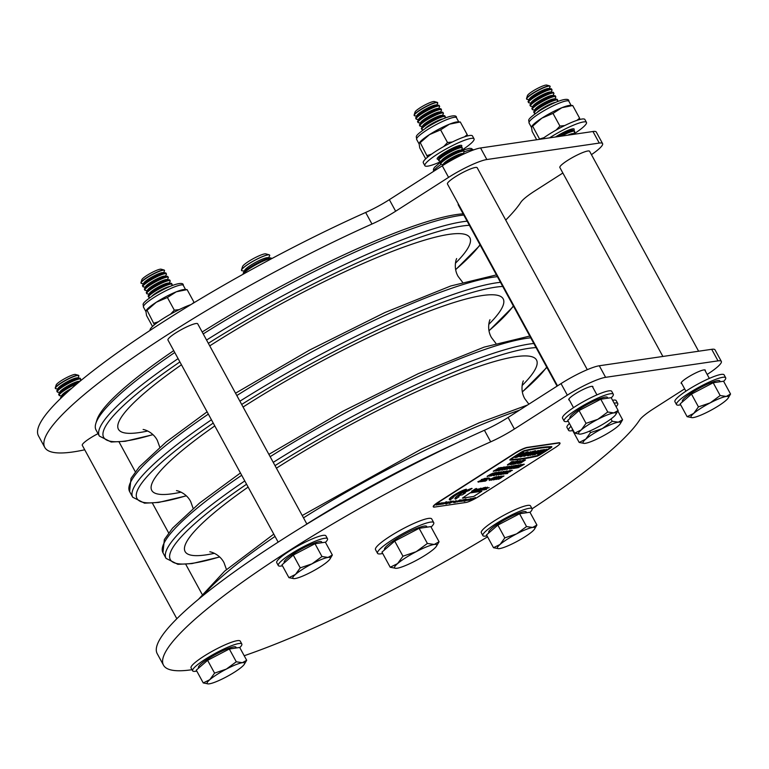 <?xml version="1.0" encoding="UTF-8"?>
<svg xmlns="http://www.w3.org/2000/svg" width="769" height="769" viewBox="0 0 769 769"><rect width="100%" height="100%" fill="white"/><g stroke="black" fill="none" stroke-linecap="round" stroke-linejoin="round"><path stroke-width="1.15" d="M202.18 332.016A217.454 34.98 -28.6 0 1 463.13 213.84M463.794 215.041A220.117 35.412 151.4 0 0 203.218 333.919M306.841 523.977A220.117 35.412 -28.6 0 1 455.729 443.502M174.755 352.5A220.117 35.412 151.4 0 0 95.837 423.469L96.923 419.951A217.454 34.98 -28.6 0 1 173.736 350.635M95.837 423.469A220.117 35.412 151.4 0 0 96.019 429.948L99.355 436.071A220.117 35.412 -28.6 0 1 178.091 358.633M505.723 220.069A273.485 43.996 151.4 0 0 520.892 202.218A32.019 5.152 -28.6 0 1 535.032 190.818L562.86 173.015M591.438 154.656A32.019 5.152 151.4 0 0 602.588 143.601A32.019 5.152 151.4 0 0 599.262 143.072L486.854 159.529A32.019 5.152 151.4 0 0 448.577 177.37L395.651 211.225A32.019 5.152 -28.6 0 1 371.965 224.029A273.485 43.996 151.4 0 0 169.651 333.362A273.485 43.996 151.4 0 0 44.756 447.395A273.485 43.996 151.4 0 0 84.725 449.788M602.588 143.601L596.283 132.037A32.019 5.152 151.4 0 0 592.957 131.509L480.558 147.975A32.019 5.152 151.4 0 0 442.281 165.806L389.345 199.671A32.019 5.152 -28.6 0 1 365.659 212.465A273.485 43.996 151.4 0 0 163.345 321.798A273.485 43.996 151.4 0 0 38.45 435.831L44.756 447.395M458.247 175.024A13.736 2.211 -28.6 0 1 463.832 171.977M570.656 158.558A13.736 2.211 -28.6 0 1 576.241 155.511M178.754 331.103A13.736 2.211 -28.6 0 1 184.349 328.055M93.078 436.369A13.736 2.211 -28.6 0 1 98.028 433.639M569.358 400.034A13.736 2.211 -28.6 0 1 568.752 399.765A13.736 2.211 -28.6 0 1 575.029 394.036A13.736 2.211 -28.6 0 1 592.88 386.605A13.736 2.211 -28.6 0 1 592.784 387.268M681.767 383.577A13.736 2.211 -28.6 0 1 681.161 383.298A13.736 2.211 -28.6 0 1 687.428 377.569A13.736 2.211 -28.6 0 1 705.288 370.149A13.736 2.211 -28.6 0 1 705.192 370.802M532.09 508.799A273.485 43.996 151.4 0 0 639.635 420.009A32.019 5.152 -28.6 0 1 653.775 408.608L684.641 388.864M707.172 374.445A32.019 5.152 151.4 0 0 721.332 361.392A32.019 5.152 151.4 0 0 718.006 360.863L605.607 377.329A32.019 5.152 151.4 0 0 567.33 395.16L514.394 429.025A32.019 5.152 -28.6 0 1 490.709 441.829A273.485 43.996 151.4 0 0 288.404 551.152A273.485 43.996 151.4 0 0 163.499 665.195A273.485 43.996 151.4 0 0 192.019 669.703M244.206 655.736A273.485 43.996 151.4 0 0 487.565 536.829M721.332 361.392L715.026 349.837A32.019 5.152 151.4 0 0 711.7 349.309L599.301 365.765A32.019 5.152 151.4 0 0 561.024 383.606L508.098 417.461A32.019 5.152 -28.6 0 1 484.412 430.265A273.485 43.996 151.4 0 0 282.098 539.598A273.485 43.996 151.4 0 0 157.193 653.631L163.499 665.195M557.073 386.134L458.209 204.804A16.947 2.73 -28.6 0 1 458.343 203.958M278.147 542.135L167.959 340.033A16.947 2.73 -28.6 0 1 175.697 332.967A16.947 2.73 -28.6 0 1 197.71 323.816L306.898 524.093M176.841 618.737L82.283 445.309A16.947 2.73 -28.6 0 1 90.021 438.243A16.947 2.73 -28.6 0 1 98.038 433.649M662.878 356.46L559.851 167.498A16.947 2.73 -28.6 0 1 567.589 160.433A16.947 2.73 -28.6 0 1 589.602 151.282L698.617 351.222M557.515 385.846L447.443 183.964A16.947 2.73 -28.6 0 1 455.181 176.899A16.947 2.73 -28.6 0 1 477.193 167.738L587.295 369.678M611.249 397.833A28.011 4.508 151.4 0 0 613.297 394.228L611.72 391.334A28.011 4.508 151.4 0 0 608.808 390.873A28.011 4.508 151.4 0 0 579.989 403.61A28.011 4.508 151.4 0 0 562.524 418.153L564.1 421.047A28.011 4.508 151.4 0 0 567.003 421.508A28.011 4.508 151.4 0 0 568.243 421.287M613.297 394.228A28.011 4.508 151.4 0 0 610.384 393.766A28.011 4.508 151.4 0 0 581.566 406.503A28.011 4.508 151.4 0 0 564.1 421.047M723.648 381.366A28.011 4.508 151.4 0 0 725.696 377.762L724.119 374.868A28.011 4.508 151.4 0 0 721.216 374.407A28.011 4.508 151.4 0 0 692.398 387.143A28.011 4.508 151.4 0 0 674.922 401.697L676.499 404.581A28.011 4.508 151.4 0 0 679.412 405.052A28.011 4.508 151.4 0 0 680.642 404.821M725.696 377.762A28.011 4.508 151.4 0 0 722.783 377.3A28.011 4.508 151.4 0 0 693.974 390.037A28.011 4.508 151.4 0 0 676.499 404.581M616.094 406.724A28.011 4.508 151.4 0 0 617.747 403.504L616.171 400.62A28.011 4.508 151.4 0 0 613.268 400.149A28.011 4.508 151.4 0 0 612.576 400.274M569.425 423.45A28.011 4.508 151.4 0 0 566.984 427.439L568.56 430.323A28.011 4.508 151.4 0 0 571.463 430.794A28.011 4.508 151.4 0 0 572.694 430.563M617.747 403.504A28.011 4.508 151.4 0 0 614.844 403.043A28.011 4.508 151.4 0 0 614.152 403.158M570.992 426.334A28.011 4.508 151.4 0 0 568.56 430.323M530.024 512.385A28.011 4.508 151.4 0 0 532.071 508.77L530.495 505.887A28.011 4.508 151.4 0 0 527.592 505.416A28.011 4.508 151.4 0 0 498.773 518.152A28.011 4.508 151.4 0 0 481.307 532.706L482.884 535.599A28.011 4.508 151.4 0 0 485.787 536.06A28.011 4.508 151.4 0 0 487.027 535.83M532.071 508.77A28.011 4.508 151.4 0 0 529.168 508.309A28.011 4.508 151.4 0 0 500.35 521.046A28.011 4.508 151.4 0 0 482.884 535.599M239.774 647.613A28.011 4.508 151.4 0 0 241.822 644.009L240.245 641.115A28.011 4.508 151.4 0 0 237.342 640.654A28.011 4.508 151.4 0 0 208.524 653.39A28.011 4.508 151.4 0 0 191.058 667.944L192.625 670.828A28.011 4.508 151.4 0 0 195.537 671.289A28.011 4.508 151.4 0 0 196.768 671.068M241.822 644.009A28.011 4.508 151.4 0 0 238.919 643.547A28.011 4.508 151.4 0 0 210.1 656.284A28.011 4.508 151.4 0 0 192.625 670.828M325.45 542.347A28.011 4.508 151.4 0 0 327.498 538.742L325.921 535.849A28.011 4.508 151.4 0 0 323.018 535.387A28.011 4.508 151.4 0 0 294.2 548.124A28.011 4.508 151.4 0 0 276.725 562.668L278.301 565.561A28.011 4.508 151.4 0 0 281.214 566.022A28.011 4.508 151.4 0 0 282.444 565.792M327.498 538.742A28.011 4.508 151.4 0 0 324.585 538.271A28.011 4.508 151.4 0 0 295.767 551.008A28.011 4.508 151.4 0 0 278.301 565.561M549.547 137.862A28.011 4.508 -28.6 0 1 583.556 121.935A28.011 4.508 -28.6 0 1 586.468 122.396A28.011 4.508 -28.6 0 1 574.222 133.719M542.251 138.939A28.011 4.508 -28.6 0 1 581.979 119.041A28.011 4.508 -28.6 0 1 584.892 119.503L586.468 122.396M555.458 136.997A14.005 2.249 -28.6 0 1 572.713 128.865A14.005 2.249 -28.6 0 1 574.164 129.096A14.005 2.249 -28.6 0 1 573.636 130.374M441.022 161.528A28.011 4.508 -28.6 0 1 427.775 166.142A28.011 4.508 -28.6 0 1 424.863 165.681A28.011 4.508 -28.6 0 1 442.338 151.128A28.011 4.508 -28.6 0 1 471.157 138.391A28.011 4.508 -28.6 0 1 474.06 138.862A28.011 4.508 -28.6 0 1 461.813 150.186M424.863 165.681L423.296 162.788A28.011 4.508 -28.6 0 1 440.762 148.244A28.011 4.508 -28.6 0 1 469.58 135.507A28.011 4.508 -28.6 0 1 472.483 135.969L474.06 138.862M438.522 159.221A14.005 2.249 -28.6 0 1 437.167 158.972A14.005 2.249 -28.6 0 1 445.895 151.704A14.005 2.249 -28.6 0 1 460.304 145.331A14.005 2.249 -28.6 0 1 461.765 145.562A14.005 2.249 -28.6 0 1 461.237 146.841M150.09 330.391A28.011 4.508 -28.6 0 1 163.586 318.308A28.011 4.508 -28.6 0 1 190.923 304.611M425.699 158.837L419.749 147.917L419.086 143.62L429.506 134.594A22.676 3.653 -28.6 0 1 449.49 124.165A22.676 3.653 -28.6 0 1 457.67 121.877L460.295 121.983L467.206 134.652L464.563 136.824M419.086 143.62L419.47 142.707A22.676 3.653 -28.6 0 1 429.506 134.594L440.608 129.865L449.49 124.165L460.295 121.983M440.608 129.865L447.51 142.534L443.742 146.523M452.326 142.005L447.51 142.534M467.514 135.93L467.206 134.652M420.335 142.832L427.622 157.136M431.611 154.117L427.237 155.511M152.512 326.469L146.562 315.55L145.899 311.253L156.318 302.227A22.676 3.653 -28.6 0 1 176.303 291.797A22.676 3.653 -28.6 0 1 184.483 289.509L187.107 289.615L194.019 302.284L192.135 303.88M145.899 311.253L146.283 310.34A22.676 3.653 -28.6 0 1 156.318 302.227L167.411 297.497L176.303 291.797L187.107 289.615M167.411 297.497L174.323 310.176L170.555 314.156M179.139 309.638L174.323 310.176M147.139 310.465L154.434 324.768M158.424 321.75L154.05 323.143M536.675 139.756L532.158 131.461L531.485 127.154L541.914 118.128A22.676 3.653 -28.6 0 1 561.899 107.698A22.676 3.653 -28.6 0 1 570.079 105.411L572.703 105.516L579.605 118.186L576.971 120.358M531.485 127.154L531.869 126.241A22.676 3.653 -28.6 0 1 541.914 118.128L553.007 113.399L561.899 107.698L572.703 105.516M553.007 113.399L559.919 126.078L556.15 130.057M564.734 125.549L559.919 126.078M579.922 119.464L579.605 118.186M532.734 126.366L539.713 139.304M544.01 137.651L539.646 139.045M436.763 105.055L437.609 103.421A13.342 2.144 151.4 0 0 437.696 102.806L437.58 102.594A13.342 2.144 151.4 0 0 437.253 102.373A13.342 2.144 151.4 0 0 436.196 102.373A13.342 2.144 151.4 0 0 423.402 107.9A13.342 2.144 151.4 0 0 414.145 114.975A13.342 2.144 151.4 0 0 414.155 115.369L414.27 115.581A13.342 2.144 151.4 0 0 414.827 115.85L416.663 116.013M437.696 102.806A13.342 2.144 151.4 0 0 436.311 102.585A13.342 2.144 151.4 0 0 420.364 110.015A13.342 2.144 151.4 0 0 414.27 115.581M437.253 102.373L434.322 101.556A11.131 1.788 151.4 0 0 433.437 101.556A11.131 1.788 151.4 0 0 422.767 106.17A11.131 1.788 151.4 0 0 415.039 112.072L414.145 114.975M438.647 108.525L439.503 106.891A13.342 2.144 151.4 0 0 439.58 106.276L439.157 105.488A13.342 2.144 151.4 0 0 438.59 105.228L436.013 104.988A11.131 1.788 151.4 0 0 422.018 111.226A11.131 1.788 151.4 0 0 417.009 115.35L415.808 117.647A13.342 2.144 151.4 0 0 415.731 118.263L416.154 119.051A13.342 2.144 151.4 0 0 416.721 119.31L418.557 119.483M438.59 105.228A13.342 2.144 151.4 0 0 437.772 105.266A13.342 2.144 151.4 0 0 421.825 112.697A13.342 2.144 151.4 0 0 415.808 117.647M439.58 106.276A13.342 2.144 151.4 0 0 438.195 106.055A13.342 2.144 151.4 0 0 422.248 113.485A13.342 2.144 151.4 0 0 416.154 119.051M440.541 111.995L441.396 110.361A13.342 2.144 151.4 0 0 441.473 109.746L441.05 108.958A13.342 2.144 151.4 0 0 440.483 108.698L437.907 108.458A11.131 1.788 151.4 0 0 423.911 114.696A11.131 1.788 151.4 0 0 418.894 118.82L417.702 121.118A13.342 2.144 151.4 0 0 417.615 121.733L418.048 122.521A13.342 2.144 151.4 0 0 418.605 122.78L420.441 122.953M440.483 108.698A13.342 2.144 151.4 0 0 439.657 108.737A13.342 2.144 151.4 0 0 423.709 116.167A13.342 2.144 151.4 0 0 417.702 121.118M441.473 109.746A13.342 2.144 151.4 0 0 440.089 109.525A13.342 2.144 151.4 0 0 424.142 116.955A13.342 2.144 151.4 0 0 418.048 122.521M442.435 115.465L443.28 113.831A13.342 2.144 151.4 0 0 443.367 113.216L442.934 112.428A13.342 2.144 151.4 0 0 442.377 112.168L439.801 111.928A11.131 1.788 151.4 0 0 425.805 118.157A11.131 1.788 151.4 0 0 420.787 122.29L419.595 124.588A13.342 2.144 151.4 0 0 419.509 125.203L419.941 125.991A13.342 2.144 151.4 0 0 420.499 126.251L422.335 126.424M442.377 112.168A13.342 2.144 151.4 0 0 441.55 112.207A13.342 2.144 151.4 0 0 425.603 119.637A13.342 2.144 151.4 0 0 419.595 124.588M443.367 113.216A13.342 2.144 151.4 0 0 441.983 112.995A13.342 2.144 151.4 0 0 426.036 120.425A13.342 2.144 151.4 0 0 419.941 125.991M444.742 118.138L445.174 117.301A13.342 2.144 151.4 0 0 445.261 116.686L444.828 115.898A13.342 2.144 151.4 0 0 444.271 115.629L441.685 115.388A11.131 1.788 151.4 0 0 427.699 121.627A11.131 1.788 151.4 0 0 422.681 125.76L421.489 128.058A13.342 2.144 151.4 0 0 421.402 128.663L421.835 129.452A13.342 2.144 151.4 0 0 422.392 129.721L423.334 129.807M444.271 115.629A13.342 2.144 151.4 0 0 443.444 115.677A13.342 2.144 151.4 0 0 427.497 123.107A13.342 2.144 151.4 0 0 421.489 128.058M445.261 116.686A13.342 2.144 151.4 0 0 443.867 116.465A13.342 2.144 151.4 0 0 427.92 123.896A13.342 2.144 151.4 0 0 421.835 129.452M442.915 118.897A11.131 1.788 151.4 0 0 429.583 125.097A11.131 1.788 151.4 0 0 424.959 128.683M461.342 150.147L462.188 148.513A13.342 2.144 151.4 0 0 462.275 147.898L461.842 147.11A13.342 2.144 151.4 0 0 461.285 146.841L458.709 146.61A11.131 1.788 151.4 0 0 444.713 152.839A11.131 1.788 151.4 0 0 439.695 156.972L438.503 159.27A13.342 2.144 151.4 0 0 438.417 159.885L438.849 160.663A13.342 2.144 151.4 0 0 439.407 160.932L441.243 161.106M461.285 146.841A13.342 2.144 151.4 0 0 460.458 146.889A13.342 2.144 151.4 0 0 444.511 154.319A13.342 2.144 151.4 0 0 438.503 159.27M462.275 147.898A13.342 2.144 151.4 0 0 460.891 147.677A13.342 2.144 151.4 0 0 444.943 155.107A13.342 2.144 151.4 0 0 438.849 160.663M463.236 153.608L464.082 151.974A13.342 2.144 151.4 0 0 464.168 151.368L463.736 150.58A13.342 2.144 151.4 0 0 463.178 150.311L460.602 150.07A11.131 1.788 151.4 0 0 446.606 156.309A11.131 1.788 151.4 0 0 441.589 160.442L440.397 162.73A13.342 2.144 151.4 0 0 440.31 163.345L440.743 164.133A13.342 2.144 151.4 0 0 441.3 164.403L443.136 164.566M463.178 150.311A13.342 2.144 151.4 0 0 462.352 150.359A13.342 2.144 151.4 0 0 446.404 157.789A13.342 2.144 151.4 0 0 440.397 162.73M464.168 151.368A13.342 2.144 151.4 0 0 462.784 151.147A13.342 2.144 151.4 0 0 446.827 158.577A13.342 2.144 151.4 0 0 440.743 164.133M464.389 153.723L462.486 153.54A11.131 1.788 151.4 0 0 448.49 159.779A11.131 1.788 151.4 0 0 443.482 163.903L442.598 165.604M464.13 153.838A13.342 2.144 151.4 0 0 448.298 161.25A13.342 2.144 151.4 0 0 442.838 165.45M570.165 418.249L569.954 417.855A21.349 3.432 -28.6 0 1 583.267 406.772A21.349 3.432 -28.6 0 1 605.222 397.064A21.349 3.432 -28.6 0 1 607.433 397.419L607.846 398.179M574.712 433.158L567.733 420.355L579.067 410.55L600.781 399.217L611.172 397.688L618.141 410.492L613.854 412.905A21.349 3.432 -28.6 0 1 615.777 414.52A21.349 3.432 -28.6 0 1 613.383 417.048A21.349 3.432 -28.6 0 1 596.859 427.622A21.349 3.432 -28.6 0 1 580.806 434.043A21.349 3.432 -28.6 0 1 579.816 434.129A21.349 3.432 -28.6 0 1 581.277 429.9A21.349 3.432 -28.6 0 1 597.801 419.326L586.045 423.344L581.277 429.9L574.712 433.158L579.739 434.129M613.854 412.905A21.349 3.432 151.4 0 0 597.801 419.326L607.76 412.011L613.854 412.905M615.777 414.52L618.141 410.492M600.781 399.217L607.76 412.011M579.067 410.55L586.045 423.344M549.162 88.589L550.018 86.964A13.342 2.144 151.4 0 0 550.095 86.349L549.979 86.128A13.342 2.144 151.4 0 0 549.652 85.907A13.342 2.144 151.4 0 0 548.595 85.907A13.342 2.144 151.4 0 0 535.801 91.434A13.342 2.144 151.4 0 0 526.544 98.509A13.342 2.144 151.4 0 0 526.554 98.903L526.669 99.114A13.342 2.144 151.4 0 0 527.236 99.384L529.062 99.547M550.095 86.349A13.342 2.144 151.4 0 0 548.71 86.128A13.342 2.144 151.4 0 0 532.763 93.558A13.342 2.144 151.4 0 0 526.669 99.114M549.652 85.907L546.73 85.09A11.131 1.788 151.4 0 0 545.846 85.09A11.131 1.788 151.4 0 0 535.166 89.704A11.131 1.788 151.4 0 0 527.438 95.606L526.544 98.509M551.056 92.059L551.902 90.425A13.342 2.144 151.4 0 0 551.988 89.81L551.556 89.031A13.342 2.144 151.4 0 0 550.998 88.762L548.422 88.522A11.131 1.788 151.4 0 0 534.426 94.76A11.131 1.788 151.4 0 0 529.408 98.884L528.216 101.181A13.342 2.144 151.4 0 0 528.13 101.796L528.563 102.585A13.342 2.144 151.4 0 0 529.12 102.854L530.956 103.017M550.998 88.762A13.342 2.144 151.4 0 0 550.171 88.81A13.342 2.144 151.4 0 0 534.224 96.24A13.342 2.144 151.4 0 0 528.216 101.181M551.988 89.81A13.342 2.144 151.4 0 0 550.604 89.589A13.342 2.144 151.4 0 0 534.657 97.019A13.342 2.144 151.4 0 0 528.563 102.585M552.949 95.529L553.795 93.895A13.342 2.144 151.4 0 0 553.882 93.28L553.449 92.491A13.342 2.144 151.4 0 0 552.892 92.232L550.316 91.992A11.131 1.788 151.4 0 0 536.32 98.23A11.131 1.788 151.4 0 0 531.302 102.354L530.11 104.651A13.342 2.144 151.4 0 0 530.024 105.266L530.456 106.055A13.342 2.144 151.4 0 0 531.014 106.314L532.85 106.487M552.892 92.232A13.342 2.144 151.4 0 0 552.065 92.27A13.342 2.144 151.4 0 0 536.118 99.701A13.342 2.144 151.4 0 0 530.11 104.651M553.882 93.28A13.342 2.144 151.4 0 0 552.498 93.059A13.342 2.144 151.4 0 0 536.551 100.489A13.342 2.144 151.4 0 0 530.456 106.055M554.834 98.999L555.689 97.365A13.342 2.144 151.4 0 0 555.766 96.75L555.343 95.962A13.342 2.144 151.4 0 0 554.776 95.702L552.2 95.462A11.131 1.788 151.4 0 0 538.204 101.7A11.131 1.788 151.4 0 0 533.196 105.824L531.994 108.121A13.342 2.144 151.4 0 0 531.917 108.737L532.34 109.525A13.342 2.144 151.4 0 0 532.907 109.784L534.743 109.957M554.776 95.702A13.342 2.144 151.4 0 0 553.959 95.74A13.342 2.144 151.4 0 0 538.012 103.171A13.342 2.144 151.4 0 0 531.994 108.121M555.766 96.75A13.342 2.144 151.4 0 0 554.382 96.529A13.342 2.144 151.4 0 0 538.435 103.959A13.342 2.144 151.4 0 0 532.34 109.525M557.141 101.671L557.583 100.835A13.342 2.144 151.4 0 0 557.66 100.22L557.227 99.432A13.342 2.144 151.4 0 0 556.669 99.172L554.093 98.932A11.131 1.788 151.4 0 0 540.098 105.161A11.131 1.788 151.4 0 0 535.08 109.294L533.888 111.592A13.342 2.144 151.4 0 0 533.801 112.207L534.234 112.995A13.342 2.144 151.4 0 0 534.791 113.254L535.733 113.341M556.669 99.172A13.342 2.144 151.4 0 0 555.843 99.211A13.342 2.144 151.4 0 0 539.896 106.641A13.342 2.144 151.4 0 0 533.888 111.592M557.66 100.22A13.342 2.144 151.4 0 0 556.275 99.999A13.342 2.144 151.4 0 0 540.328 107.429A13.342 2.144 151.4 0 0 534.234 112.995M555.324 102.431A11.131 1.788 151.4 0 0 541.991 108.631A11.131 1.788 151.4 0 0 537.358 112.216M573.741 133.681L574.597 132.047A13.342 2.144 151.4 0 0 574.683 131.432L574.251 130.643A13.342 2.144 151.4 0 0 573.693 130.384L571.107 130.144A11.131 1.788 151.4 0 0 557.112 136.373A11.131 1.788 151.4 0 0 556.362 136.872M573.693 130.384A13.342 2.144 151.4 0 0 572.867 130.422A13.342 2.144 151.4 0 0 559.198 136.449M574.683 131.432A13.342 2.144 151.4 0 0 573.289 131.211A13.342 2.144 151.4 0 0 561.639 136.094M576.029 133.989A13.342 2.144 151.4 0 0 575.577 133.844L573.001 133.614A11.131 1.788 151.4 0 0 567.647 135.219M575.577 133.844A13.342 2.144 151.4 0 0 574.751 133.893A13.342 2.144 151.4 0 0 572.328 134.527M682.574 401.783L682.363 401.389A21.349 3.432 -28.6 0 1 695.666 390.306A21.349 3.432 -28.6 0 1 717.621 380.597A21.349 3.432 -28.6 0 1 719.842 380.953L720.255 381.712M687.121 416.692L680.142 403.888L691.475 394.084L713.19 382.751L723.571 381.232L730.55 394.026L726.263 396.439A21.349 3.432 -28.6 0 1 728.176 398.063A21.349 3.432 -28.6 0 1 725.782 400.582A21.349 3.432 -28.6 0 1 709.258 411.155A21.349 3.432 -28.6 0 1 693.215 417.586A21.349 3.432 -28.6 0 1 692.225 417.663A21.349 3.432 -28.6 0 1 693.686 413.434A21.349 3.432 -28.6 0 1 710.21 402.869L698.454 406.878L693.686 413.434L687.121 416.692L692.148 417.663M726.263 396.439A21.349 3.432 151.4 0 0 710.21 402.869L720.169 395.545L726.263 396.439M728.176 398.063L730.55 394.026M713.19 382.751L720.169 395.545M691.475 394.084L698.454 406.878M488.949 532.792L488.738 532.398A21.349 3.432 -28.6 0 1 502.042 521.315A21.349 3.432 -28.6 0 1 524.006 511.616A21.349 3.432 -28.6 0 1 526.217 511.971L526.63 512.731M493.496 547.701L486.517 534.907L497.851 525.092L519.565 513.759L529.947 512.241L536.925 525.035L532.638 527.447A21.349 3.432 -28.6 0 1 534.551 529.072A21.349 3.432 -28.6 0 1 532.158 531.6A21.349 3.432 -28.6 0 1 515.634 542.164A21.349 3.432 -28.6 0 1 499.59 548.595A21.349 3.432 -28.6 0 1 498.6 548.672A21.349 3.432 -28.6 0 1 500.061 544.452A21.349 3.432 -28.6 0 1 516.585 533.878L504.829 537.887L500.061 544.452L493.496 547.701L498.523 548.672M532.638 527.447A21.349 3.432 151.4 0 0 516.585 533.878L526.544 526.563L532.638 527.447M534.551 529.072L536.925 525.035M519.565 513.759L526.544 526.563M497.851 525.092L504.829 537.887M620.227 423.806L622.602 419.768L618.314 422.181A21.349 3.432 -28.6 0 1 620.227 423.806A21.349 3.432 -28.6 0 1 617.834 426.324A21.349 3.432 -28.6 0 1 601.31 436.898A21.349 3.432 -28.6 0 1 585.267 443.329A21.349 3.432 -28.6 0 1 584.277 443.405A21.349 3.432 -28.6 0 1 585.738 439.176L579.172 442.435L572.194 429.64L572.597 429.285M618.314 422.181A21.349 3.432 151.4 0 0 602.262 428.612L590.505 432.62L585.738 439.176A21.349 3.432 -28.6 0 1 602.262 428.612L612.22 421.287L618.314 422.181M579.172 442.435L584.2 443.405M617.853 411.059L622.602 419.768M610.961 418.98L612.22 421.287M589.66 431.073L590.505 432.62M163.576 272.687L164.422 271.053A13.342 2.144 151.4 0 0 164.508 270.448L164.393 270.227A13.342 2.144 151.4 0 0 164.066 270.006A13.342 2.144 151.4 0 0 162.999 270.006A13.342 2.144 151.4 0 0 150.215 275.533A13.342 2.144 151.4 0 0 140.948 282.608A13.342 2.144 151.4 0 0 140.967 283.002L141.083 283.213A13.342 2.144 151.4 0 0 141.64 283.482L143.476 283.646M164.508 270.448A13.342 2.144 151.4 0 0 163.124 270.227A13.342 2.144 151.4 0 0 147.167 277.657A13.342 2.144 151.4 0 0 141.083 283.213M164.066 270.006L161.134 269.188A11.131 1.788 151.4 0 0 160.25 269.188A11.131 1.788 151.4 0 0 149.58 273.802A11.131 1.788 151.4 0 0 141.852 279.705L140.948 282.608M165.46 276.158L166.315 274.523A13.342 2.144 151.4 0 0 166.392 273.908L165.969 273.12A13.342 2.144 151.4 0 0 165.402 272.86L162.826 272.62A11.131 1.788 151.4 0 0 148.83 278.859A11.131 1.788 151.4 0 0 143.822 282.982L142.621 285.28A13.342 2.144 151.4 0 0 142.544 285.895L142.967 286.683A13.342 2.144 151.4 0 0 143.534 286.943L145.36 287.116M165.402 272.86A13.342 2.144 151.4 0 0 164.585 272.899A13.342 2.144 151.4 0 0 148.638 280.329A13.342 2.144 151.4 0 0 142.621 285.28M166.392 273.908A13.342 2.144 151.4 0 0 165.008 273.687A13.342 2.144 151.4 0 0 149.061 281.118A13.342 2.144 151.4 0 0 142.967 286.683M167.354 279.628L168.2 277.993A13.342 2.144 151.4 0 0 168.286 277.378L167.853 276.59A13.342 2.144 151.4 0 0 167.296 276.331L164.72 276.09A11.131 1.788 151.4 0 0 150.724 282.329A11.131 1.788 151.4 0 0 145.706 286.452L144.514 288.75A13.342 2.144 151.4 0 0 144.428 289.365L144.86 290.153A13.342 2.144 151.4 0 0 145.418 290.413L147.254 290.586M167.296 276.331A13.342 2.144 151.4 0 0 166.469 276.369A13.342 2.144 151.4 0 0 150.522 283.799A13.342 2.144 151.4 0 0 144.514 288.75M168.286 277.378A13.342 2.144 151.4 0 0 166.902 277.157A13.342 2.144 151.4 0 0 150.955 284.588A13.342 2.144 151.4 0 0 144.86 290.153M169.247 283.098L170.093 281.464A13.342 2.144 151.4 0 0 170.18 280.848L169.747 280.06A13.342 2.144 151.4 0 0 169.19 279.801L166.613 279.56A11.131 1.788 151.4 0 0 152.618 285.789A11.131 1.788 151.4 0 0 147.6 289.923L146.408 292.22A13.342 2.144 151.4 0 0 146.321 292.835L146.754 293.623A13.342 2.144 151.4 0 0 147.312 293.883L149.148 294.056M169.19 279.801A13.342 2.144 151.4 0 0 168.363 279.839A13.342 2.144 151.4 0 0 152.416 287.27A13.342 2.144 151.4 0 0 146.408 292.22M170.18 280.848A13.342 2.144 151.4 0 0 168.796 280.627A13.342 2.144 151.4 0 0 152.848 288.058A13.342 2.144 151.4 0 0 146.754 293.623M171.554 285.77L171.987 284.934A13.342 2.144 151.4 0 0 172.064 284.319L171.641 283.53A13.342 2.144 151.4 0 0 171.074 283.261L168.498 283.03A11.131 1.788 151.4 0 0 154.502 289.259A11.131 1.788 151.4 0 0 149.494 293.393L148.292 295.69A13.342 2.144 151.4 0 0 148.215 296.305L148.638 297.084A13.342 2.144 151.4 0 0 149.205 297.353L150.147 297.44M171.074 283.261A13.342 2.144 151.4 0 0 170.257 283.309A13.342 2.144 151.4 0 0 154.309 290.74A13.342 2.144 151.4 0 0 148.292 295.69M172.064 284.319A13.342 2.144 151.4 0 0 170.68 284.097A13.342 2.144 151.4 0 0 154.732 291.528A13.342 2.144 151.4 0 0 148.638 297.084M169.728 286.529A11.131 1.788 151.4 0 0 156.395 292.729A11.131 1.788 151.4 0 0 151.772 296.315M284.376 562.764L284.165 562.37A21.349 3.432 -28.6 0 1 297.468 551.286A21.349 3.432 -28.6 0 1 319.423 541.578A21.349 3.432 -28.6 0 1 321.644 541.934L322.057 542.693M288.923 577.663L281.944 564.869L293.277 555.055L314.992 543.731L325.374 542.203L332.352 555.007L328.065 557.419A21.349 3.432 -28.6 0 1 329.978 559.034A21.349 3.432 -28.6 0 1 327.584 561.562A21.349 3.432 -28.6 0 1 311.061 572.136A21.349 3.432 -28.6 0 1 295.008 578.557A21.349 3.432 -28.6 0 1 294.027 578.644A21.349 3.432 -28.6 0 1 295.488 574.414A21.349 3.432 -28.6 0 1 312.012 563.84L300.256 567.858L295.488 574.414L288.923 577.663L293.95 578.644M328.065 557.419A21.349 3.432 151.4 0 0 312.012 563.84L321.971 556.525L328.065 557.419M329.978 559.034L332.352 555.007M314.992 543.731L321.971 556.525M293.277 555.055L300.256 567.858M77.9 377.964L78.746 376.329A13.342 2.144 151.4 0 0 78.832 375.714L78.717 375.503A13.342 2.144 151.4 0 0 78.39 375.282A13.342 2.144 151.4 0 0 77.333 375.282A13.342 2.144 151.4 0 0 64.538 380.799A13.342 2.144 151.4 0 0 55.272 387.874A13.342 2.144 151.4 0 0 55.291 388.268L55.406 388.48A13.342 2.144 151.4 0 0 55.964 388.749L57.8 388.922M78.832 375.714A13.342 2.144 151.4 0 0 77.448 375.493A13.342 2.144 151.4 0 0 61.501 382.924A13.342 2.144 151.4 0 0 55.406 388.48M78.39 375.282L75.458 374.455A11.131 1.788 151.4 0 0 74.574 374.455A11.131 1.788 151.4 0 0 63.904 379.069A11.131 1.788 151.4 0 0 56.175 384.971L55.272 387.874M79.784 381.424L80.639 379.79A13.342 2.144 151.4 0 0 80.716 379.184L80.293 378.396A13.342 2.144 151.4 0 0 79.726 378.127L77.15 377.887A11.131 1.788 151.4 0 0 63.154 384.125A11.131 1.788 151.4 0 0 58.146 388.258L56.944 390.546A13.342 2.144 151.4 0 0 56.868 391.161L57.291 391.95A13.342 2.144 151.4 0 0 57.858 392.219L59.694 392.382M79.726 378.127A13.342 2.144 151.4 0 0 78.909 378.175A13.342 2.144 151.4 0 0 62.962 385.605A13.342 2.144 151.4 0 0 56.944 390.546M80.716 379.184A13.342 2.144 151.4 0 0 79.332 378.963A13.342 2.144 151.4 0 0 63.385 386.394A13.342 2.144 151.4 0 0 57.291 391.95M79.813 381.434L79.044 381.357A11.131 1.788 151.4 0 0 65.048 387.595A11.131 1.788 151.4 0 0 60.03 391.719L58.838 394.016A13.342 2.144 151.4 0 0 58.752 394.632L59.184 395.42A13.342 2.144 151.4 0 0 59.742 395.679L61.578 395.852M79.053 382.058A13.342 2.144 151.4 0 0 64.846 389.066A13.342 2.144 151.4 0 0 58.838 394.016M77.102 383.693A13.342 2.144 151.4 0 0 65.278 389.854A13.342 2.144 151.4 0 0 59.184 395.42M71.757 388.278A11.131 1.788 151.4 0 0 66.941 391.065A11.131 1.788 151.4 0 0 61.924 395.189L60.732 397.486A13.342 2.144 151.4 0 0 60.645 398.102L60.77 398.323M67.48 392.075A13.342 2.144 151.4 0 0 66.74 392.536A13.342 2.144 151.4 0 0 60.732 397.486M198.7 668.03L198.489 667.636A21.349 3.432 -28.6 0 1 211.792 656.553A21.349 3.432 -28.6 0 1 233.747 646.844A21.349 3.432 -28.6 0 1 235.968 647.2L236.381 647.959M203.247 682.939L196.268 670.135L207.601 660.331L229.316 648.998L239.697 647.469L246.676 660.273L242.389 662.686A21.349 3.432 -28.6 0 1 244.302 664.301A21.349 3.432 -28.6 0 1 241.908 666.829A21.349 3.432 -28.6 0 1 225.384 677.402A21.349 3.432 -28.6 0 1 209.341 683.824A21.349 3.432 -28.6 0 1 208.351 683.91A21.349 3.432 -28.6 0 1 209.812 679.681A21.349 3.432 -28.6 0 1 226.336 669.107L214.58 673.125L209.812 679.681L203.247 682.939L208.274 683.91M242.389 662.686A21.349 3.432 151.4 0 0 226.336 669.107L236.294 661.792L242.389 662.686M244.302 664.301L246.676 660.273M229.316 648.998L236.294 661.792M207.601 660.331L214.58 673.125M431.073 527.092A32.019 5.152 151.4 0 0 433.745 522.651L431.726 518.95A32.019 5.152 151.4 0 0 428.4 518.421A32.019 5.152 151.4 0 0 395.468 532.975A32.019 5.152 151.4 0 0 375.503 549.604L377.521 553.305A32.019 5.152 151.4 0 0 380.847 553.834A32.019 5.152 151.4 0 0 382.693 553.469M433.745 522.651A32.019 5.152 151.4 0 0 430.419 522.122A32.019 5.152 151.4 0 0 397.486 536.675A32.019 5.152 151.4 0 0 377.521 553.305M268.592 257.769L269.563 255.894A16.005 2.576 151.4 0 0 269.669 255.154L269.631 255.097A16.005 2.576 151.4 0 0 269.631 255.097A16.005 2.576 151.4 0 0 269.246 254.827A16.005 2.576 151.4 0 0 267.968 254.827A16.005 2.576 151.4 0 0 252.617 261.46A16.005 2.576 151.4 0 0 241.504 269.948A16.005 2.576 151.4 0 0 241.524 270.419A16.005 2.576 151.4 0 0 241.543 270.448M269.669 255.154A16.005 2.576 151.4 0 0 268.006 254.895A16.005 2.576 151.4 0 0 248.868 263.805A16.005 2.576 151.4 0 0 241.553 270.486A16.005 2.576 151.4 0 0 242.225 270.803L244.331 270.996M269.246 254.827L265.834 253.876A13.438 2.163 151.4 0 0 264.767 253.876A13.438 2.163 151.4 0 0 251.876 259.441A13.438 2.163 151.4 0 0 242.552 266.564L241.504 269.948M271.592 258.692L271.37 258.278A16.005 2.576 151.4 0 0 270.698 257.961L267.699 257.682A13.438 2.163 151.4 0 0 250.8 265.209A13.438 2.163 151.4 0 0 244.744 270.198L243.36 272.87A16.005 2.576 151.4 0 0 243.254 273.61L243.485 274.024M270.698 257.961A16.005 2.576 151.4 0 0 269.708 258.019A16.005 2.576 151.4 0 0 250.569 266.93A16.005 2.576 151.4 0 0 243.36 272.87M271.457 258.769A16.005 2.576 151.4 0 0 270.102 258.749A16.005 2.576 151.4 0 0 250.973 267.66A16.005 2.576 151.4 0 0 243.619 273.947M384.692 549.739L384.548 549.47A24.012 3.864 -28.6 0 1 399.515 537.002A24.012 3.864 -28.6 0 1 424.219 526.083A24.012 3.864 -28.6 0 1 426.718 526.486L427.083 527.159M390.21 567.243L381.953 552.113L394.708 541.078L419.134 528.322L430.813 526.611L439.07 541.751L434.245 544.462A24.012 3.864 -28.6 0 1 436.398 546.288A24.012 3.864 -28.6 0 1 433.706 549.124A24.012 3.864 -28.6 0 1 415.116 561.024A24.012 3.864 151.4 0 1 397.064 568.253A24.012 3.864 -28.6 0 1 395.948 568.339A24.012 3.864 -28.6 0 1 397.592 563.59A24.012 3.864 -28.6 0 1 416.183 551.69A24.012 3.864 -28.6 0 1 434.245 544.462L427.391 543.462L416.183 551.69L402.956 556.208L397.592 563.59L390.21 567.243L395.948 568.339M436.398 546.288L439.07 541.751M419.134 528.322L427.391 543.462M394.708 541.078L402.956 556.208M534.138 452.326L534.897 452.21A4.806 0.769 151.4 0 0 535.868 451.057A4.806 0.769 151.4 0 0 529.62 453.662A4.806 0.769 151.4 0 0 527.428 455.661A4.806 0.769 151.4 0 0 533.667 453.066A4.806 0.769 151.4 0 0 534.263 452.672L532.331 453.566A3.201 0.519 -28.6 0 1 528.832 454.892A3.201 0.519 -28.6 0 1 530.302 453.556A3.201 0.519 -28.6 0 1 534.455 451.826A3.201 0.519 -28.6 0 1 534.138 452.326L534.013 452.095A3.201 0.519 -28.6 0 0 534.301 451.759M534.263 452.672L532.561 452.672L531.446 453.7M528.236 454.316A4.806 0.769 151.4 0 0 527.303 455.431L527.428 455.661M521.324 455.834A3.201 0.519 151.4 0 0 525.333 454.037A3.201 0.519 151.4 0 0 526.765 452.864M522.757 454.662A3.201 0.519 151.4 0 0 521.295 455.998A3.201 0.519 151.4 0 0 525.458 454.268A3.201 0.519 151.4 0 0 526.919 452.931A3.201 0.519 151.4 0 0 522.757 454.662M526.131 454.171A4.806 0.769 151.4 0 0 528.322 452.162A4.806 0.769 151.4 0 0 522.084 454.758A4.806 0.769 151.4 0 0 519.892 456.767A4.806 0.769 151.4 0 0 526.131 454.171M528.322 452.162L528.197 451.932A4.806 0.769 151.4 0 0 523.237 453.768M522.882 451.672A52.148 8.392 151.4 0 0 516.624 455.565A52.148 8.392 151.4 0 0 510.847 459.381L510.597 459.699A278.984 44.881 151.4 0 0 538.012 455.681L538.906 455.267A52.148 8.392 151.4 0 0 550.95 447.568L551.2 447.241A278.984 44.881 151.4 0 0 523.785 451.259L522.882 451.672M516.278 455.613A52.946 8.517 151.4 0 0 510.424 459.487L509.943 460.093A279.781 45.006 151.4 0 0 537.435 456.075L539.146 455.277A52.946 8.517 151.4 0 0 551.373 447.462L551.854 446.847A279.781 45.006 151.4 0 0 524.362 450.874L522.641 451.663A52.946 8.517 151.4 0 0 516.278 455.613M551.806 446.751L551.729 446.616A279.781 45.006 151.4 0 0 524.237 450.644L522.516 451.432A52.946 8.517 151.4 0 0 516.153 455.383A52.946 8.517 151.4 0 0 510.299 459.256L509.818 459.862M485.854 489.584L486.469 489.372M488.536 487.873L489.151 487.652M485.912 488.113L487.719 487.7M484.143 489.642L484.922 488.69M476.165 491.035L479.702 488.882L476.386 491.007L478.328 489.344M479.164 488.805L479.702 488.882M480.26 488.392L480.846 488.2M474.002 490.93L475.502 490.709L473.752 491.42L474.55 490.459L477.193 489.219L476.309 490.238L474.694 490.478L474.127 491.16L476.059 490.276M477.328 489.459L479.241 488.978L475.338 491.16L478.664 489.036M478.049 489.113L479.241 488.978M474.338 490.276L477.136 489.295M470.493 492.641L462.419 498.11L473.656 496.466L481.855 491.218L470.493 492.641L462.419 498.11M453.191 497.918A6.671 1.077 -28.6 0 1 452.96 497.793A6.671 1.077 -28.6 0 1 456.555 494.659A6.671 1.077 -28.6 0 1 463.313 491.439L466.322 489.199A10.67 1.721 151.4 0 0 455.411 494.265A10.67 1.721 151.4 0 0 449.317 499.475L449.442 499.706A10.67 1.721 151.4 0 0 450.057 499.927L453.066 497.687A6.671 1.077 -28.6 0 1 452.941 497.649M473.983 498.283L475.559 497.687L473.512 498.994L475.146 497.956M475.165 497.947L472.848 499.427M473.185 498.475L471.926 499.283M470.868 499.754L471.339 499.244M470.599 499.466L469.811 499.917M468.619 500.071L469.782 499.119M470.301 498.831L471.349 498.504M464.226 501.33L468.302 499.196L464.505 501.34L466.139 499.648L463.534 501.042L466.552 499.417L465.687 499.446M465.38 499.542L465.841 498.918M464.88 499.542L464.072 500.061M463.967 499.754L464.966 499.696L461.842 501.148M463.486 499.658L464.716 499.475M462.9 500.484L461.083 501.417L463.457 499.869L461.487 500.513M461.304 500.955L462.159 500.946M460.285 500.763L457.728 501.888L460.746 500.263L459.881 500.302M458.93 500.484L456.997 501.83M460.035 499.773L459.775 500.254L460.42 499.965M455.959 501.878L458.978 500.561M454.902 502.695L454.912 502.051M455.19 502.205L456.421 501.782M453.489 501.503L452.845 501.859M452.778 501.503L449.961 503.041M450.461 502.59L451.836 501.763M452.547 501.253L451.499 502.503L453.47 501.119M451.365 501.83L452.701 501.157M450.961 501.446L450.49 501.955M449.903 501.811L450.999 501.532M448.481 502.032L449.942 501.888L446.145 504.031L449.942 501.888M446.164 503.522L447.942 502.734M446.933 503.195L447.606 502.532M442.415 503.887L446.433 501.705L443.338 503.993L442.127 503.628M442.656 504.137L446.558 501.936M491.862 479.039L496.313 476.607L494.602 478.443L491.007 480.317L491.189 479.51M496.361 479.462L497.687 478.107L494.717 479.702L499.879 476.405L497.495 478.087L501.869 476.107L498.293 477.828L496.745 479.404L496.236 479.231L497.024 478.424M494.717 479.702L495.101 479.145M498.216 477.155L500.206 476.357M499.35 476.895L501.869 476.107M503.186 476.463L499.917 477.655L498.706 478.895L500.869 477.809L500.071 477.674L500.657 477.299L501.782 477.386L499.523 478.827L498.129 479.27L497.735 478.751L503.137 476.021M498.552 478.664L500.235 477.895M487.238 476.54L492.996 473.146L489.113 476.011L487.113 476.309L491.208 473.954M491.228 473.992L493.256 473.108M489.776 475.982L493.035 473.502L495.207 472.512L494.678 473.243M496.111 473.31L498.841 472.291L493.679 475.598L494.467 474.627M493.362 475.646L497.812 472.791L493.986 474.454M493.89 474.858L496.216 473.031L491.478 475.588M492.967 474.636L494.419 473.704M495.169 473.233L497.072 472.551L494.88 474.281L498.264 472.128M498.994 472.887L501.724 471.868L496.563 475.175L497.351 474.204M496.245 475.223L500.696 472.368L496.87 474.031M496.774 474.435L499.091 472.608L494.198 475.271L499.36 471.964L499.946 472.128L497.764 473.867L501.148 471.705M500.09 474.656L500.754 473.56L498.408 474.906L503.58 471.599L504.647 471.58L500.475 474.598L499.965 474.425L500.859 473.541M498.408 474.906L503.445 471.368L504.647 471.58M509.674 470.868L503.82 474.108L509.549 470.638L506.867 471.685M503.493 474.156L504.031 473.502M504.445 467.831L507.184 466.812L502.013 470.119L502.801 469.138M501.696 470.157L506.146 467.312L502.32 468.975M502.234 469.369L504.551 467.542L500.158 469.878M503.272 467.888L505.406 467.071L503.214 468.802L506.608 466.648M507.329 467.408L510.058 466.389L504.897 469.696L505.685 468.715M504.579 469.734L509.03 466.889L505.204 468.552M505.108 468.955L507.434 467.129L502.532 469.792L507.694 466.485L508.29 466.648L506.098 468.379L509.482 466.225M512.923 466.129L511.789 465.889L506.617 469.186L511.914 466.12L512.923 466.129L511.971 466.889L506.752 469.417M514.365 463.313L513.663 464.149L511.741 464.428L512.289 463.765M512.462 463.659L516.681 461.323M511.741 464.428L517.777 460.679M517.287 461.688L520.392 460.554M514.624 463.496L516.335 462.89M516.518 462.89L520.517 460.785L516.422 463.399L514.182 464.092L517.45 462.573L516.518 462.89L516.46 462.265M519.661 463.332L523.968 460.189L525.487 459.958L520.892 462.928L519.113 463.255L519.469 462.717M520.171 462.304L522.055 461.602M521.718 461.871L523.939 460.785M522.853 460.9L523.843 459.958L525.487 459.958M555.131 447.635A10.67 1.721 151.4 0 0 560.005 443.184A10.67 1.721 151.4 0 0 558.9 443.002L527.428 447.616A10.67 1.721 151.4 0 0 514.672 453.556L438.243 502.455A10.67 1.721 151.4 0 0 433.37 506.906A10.67 1.721 151.4 0 0 434.475 507.079L465.947 502.474A10.67 1.721 151.4 0 0 478.712 496.524L555.131 447.635M517.604 463.572L518.594 462.342L523.381 460.179L518.21 463.476L517.479 463.342L518.152 462.909M519.402 461.64L523.381 460.179M510.356 464.63L511.337 463.409L516.124 461.237L510.952 464.543L510.222 464.399L510.895 463.976M510.318 464.053L516.124 461.237M507.54 465.043L511.721 462.371L510.818 462.246L511.798 461.621L514.125 461.535L508.184 464.947L507.415 464.812L511.097 462.457M521.863 465.149L524.285 464.303L517.912 467.783L521.295 465.034M521.93 464.495L522.555 464.563L520.93 465.937L523.795 464.13M516.595 467.437L517.441 467.562L516.845 467.937L515.105 468.052M515.355 467.763L520.219 464.649L522.016 464.639L519.142 465.812M514.672 467.725L515.413 467.86L514.826 468.234L513.183 468.34M513.432 468.042L518.614 464.889L514.163 468.042L515.413 467.86M512.75 468.004L513.49 468.138L511.212 468.513L516.691 465.168L512.241 468.321L513.49 468.138M510.068 468.456L515.855 465.543L510.818 468.638L509.28 468.609L510.712 467.571M512.894 466.177L514.259 465.774L510.097 468.513M499.542 469.157L501.532 467.927M502.032 467.648L503.887 467.283L501.83 468.869L498.235 470.734L498.274 470.042M496.005 471.061L500.706 467.754L502.195 467.542L497.178 470.638L495.486 470.734L498.764 469.167M498.024 469.474L500.581 467.523L502.195 467.542M495.284 470.839L493.285 471.147L499.427 467.946L495.188 470.657M506.973 473.108L507.819 473.233L507.232 473.608L505.435 473.627L507.405 472.368M509.616 470.955L512.394 470.311L509.52 471.474M501.571 474.252L505.435 471.359L507.146 471.109M503.234 472.925L507.271 471.339L501.696 474.483L503.33 472.551M496.245 477.328L498.696 476.319L496.764 478.126L493.179 479.991L493.237 479.289M489.199 480.51L490.641 479.596L489.469 479.769L490.266 479.25L494.688 477.164L490.007 479.683M489.469 479.769L494.688 477.164M489.411 478.328L489.93 478.501L488.555 479.193L489.93 478.501M484.931 480.596L485.662 480.74L485.076 481.115L483.509 481.346L488.997 478.001L484.422 480.923L486.931 480.116L485.566 480.808M483.509 481.346L486.7 479M488.18 478.049L488.997 478.001M485.566 479.222L488.209 478.107L482.403 481.509L481.894 481.336L483.153 480.442M482.028 481.567L485.787 478.895L480.981 481.721L483.836 479.154M484.287 478.52L485.45 478.52L481.692 481.183L486.844 478.308L483.028 481.01L487.757 477.924M484.153 479.433L486.373 478.126M478.472 482.153L480.606 481.106L481.471 479.769L484.422 478.779L481.894 479.673L479.693 481.74L477.828 481.798L480.923 480.423M481.471 479.769L480.692 480.596M481.346 479.539L484.422 478.779M438.984 503.435L436.821 504.733M436.927 504.935L438.388 503.839L435.965 504.829L437.955 503.397L436.734 504.704L439.012 503.484L437.542 504.589L439.416 503.176M440.868 503.157L438.695 504.454M438.811 504.656L440.272 503.56L438.282 504.233M439.685 503.224L438.618 504.426L440.897 503.214L439.426 504.31L441.3 502.907M442.742 502.888L440.57 504.176M440.685 504.387L442.146 503.291L440.156 503.964M441.56 502.955L440.493 504.156L442.771 502.936L441.3 504.041L443.175 502.628M446.116 502.224L448.519 502.099L445.962 503.56M446.808 502.349L445.866 502.801M445.366 503.484L445.828 502.984M455.2 501.609L453.374 502.541L455.748 500.994L453.787 501.648M453.595 502.09L454.316 501.849M456.757 501.282L454.2 502.407L456.363 500.821M455.786 500.782L456.728 500.888M461.535 500.677L459.708 501.619L461.967 499.84L459.583 501.388M459.939 501.157L460.65 500.917M465.293 500.513L468.302 499.196M464.514 500.84L465.745 500.417M467.081 499.975L466.379 500.427M468.609 499.754L469.849 499.11M458.814 497.091A6.671 1.077 -28.6 0 1 458.574 496.966A6.671 1.077 -28.6 0 1 460.189 495.169L462.304 494.861L465.437 492.852L463.323 493.16A6.671 1.077 -28.6 0 1 468.936 490.622L471.945 488.382A10.67 1.721 151.4 0 0 461.035 493.438A10.67 1.721 151.4 0 0 454.94 498.648L455.065 498.879A10.67 1.721 151.4 0 0 455.671 499.1L458.689 496.861A6.671 1.077 -28.6 0 1 458.555 496.822M465.437 492.852L463.938 492.823M471.695 491.747L471.81 490.987L471.57 491.516L472.253 490.814L472.156 491.449L476.376 489.084L472.089 491.324M472.031 491.218L474.694 489.228L476.357 488.459L476.376 489.084M481.375 488.565L478.491 490.603M478.539 490.689L479.116 490.324L477.741 490.833L477.597 490.228M479.51 489.007L481.125 488.728M482.057 488.469L484.124 487.575L479.462 490.555L484.124 487.575M480.981 490.334L485.45 487.181L483.634 489.469L487.431 487.142L482.884 490.055L484.768 488.017L480.981 490.334L485.575 487.411M484.383 488.671L487.431 487.142M482.836 490.055L483.893 488.575M530.841 451.643L525.208 454.912A3.201 0.519 151.4 0 0 523.747 456.248A3.201 0.519 151.4 0 0 527.909 454.517L532.859 451.345L525.15 455.488L530.841 451.643L527.822 452.931M532.859 451.345L525.285 455.258M524.237 455.277A3.201 0.519 151.4 0 0 523.612 456.017L523.747 456.248M540.54 450.221L536.772 452.307L535.416 452.499L537.839 450.615L530.408 455.383L534.176 453.297L535.532 453.095L533.1 454.979L540.54 450.221L535.926 452.182M534.897 453.191L532.427 455.085M538.521 450.519L535.022 452.114M534.859 452.22L534.234 452.614M531.956 454.075L530.408 455.383M544.731 449.615L537.627 454.316L546.749 449.317L542.924 451.095L544.731 449.615L543.712 449.654M546.749 449.317L543.952 450.25M543.01 450.24L537.627 454.316M510.731 459.468A278.984 44.881 151.4 0 0 537.887 455.45L538.781 455.037A52.148 8.392 151.4 0 0 550.815 447.337L550.94 447.25M523.968 452.806L523.843 452.576A4.806 0.769 151.4 0 0 523.343 452.489L514.913 457.401L516.028 457.488A4.806 0.769 151.4 0 0 520.969 455.296A4.806 0.769 151.4 0 0 523.968 452.806A4.806 0.769 151.4 0 0 523.468 452.72L515.038 457.632M543.76 449.75L541.068 450.144L534.638 454.758L543.76 449.75L540.52 450.182M540.203 450.884L534.638 454.758M520.498 455.575A4.806 0.769 151.4 0 0 519.767 456.536L519.892 456.767M535.868 451.057L535.743 450.826A4.806 0.769 151.4 0 0 531.071 452.499M531.6 453.672A3.201 0.519 -28.6 0 1 528.861 454.729M560.005 443.184L559.88 442.954A10.67 1.721 151.4 0 0 558.775 442.771L527.303 447.385A10.67 1.721 151.4 0 0 514.538 453.326L438.119 502.224A10.67 1.721 151.4 0 0 433.245 506.675L433.37 506.906M521.911 453.566L517.268 456.69A3.201 0.519 151.4 0 0 520.565 455.238A3.201 0.519 151.4 0 0 522.564 453.575A3.201 0.519 151.4 0 0 522.228 453.518L521.911 453.566M517.527 456.373A3.201 0.519 151.4 0 0 520.411 455.017A3.201 0.519 151.4 0 0 522.401 453.508M522.18 461.833L521.69 461.929M519.027 462.294L521.651 460.987L519.027 462.294M518.46 461.938L519.306 461.016M515.663 461.948L517.902 460.91L513.548 463.678L514.644 463.524M511.769 463.361L514.394 462.044L511.769 463.361M510.943 462.486L511.798 461.621M511.923 461.852L514.125 461.535M517.912 467.783L522.064 464.38M519.988 465.937L518.046 466.504L516.086 467.763L517.441 467.562M515.182 468.186L520.219 464.649M520.344 464.88L522.016 464.639M513.259 468.465L518.296 464.928M511.337 468.744L516.374 465.216M510.135 468.475L515.413 465.351M509.607 469.071L513.817 465.591M511.606 466.946L509.549 467.783L512.087 466.235M510.683 467.465L511.472 466.716M509.703 467.514L510.558 467.235M502.657 470.022L507.694 466.485M499.773 470.445L504.81 466.908M498.235 470.734L503.541 467.033M499.792 469.946L503.08 467.639M498.706 470.128L499.667 469.715M493.41 471.378L499.043 467.754M510.366 471.599L508.434 472.176L506.473 473.435L507.819 473.233M505.56 473.858L510.597 470.32M510.722 470.551L512.394 470.311M508.347 471.685L506.3 472.522L508.838 470.974M507.434 472.204L508.222 471.455M506.454 472.253L507.309 471.964M506.992 470.782L507.271 471.339M501.696 474.483L501.426 473.925M505.223 472.637L506.531 471.387L502.282 474.108L505.223 472.637L506.406 471.157M502.09 474.089L505.098 472.397M503.397 472.349L501.35 473.185L503.791 471.695M502.426 472.887L503.272 472.108M501.551 472.906L502.301 472.656M494.323 475.502L499.36 471.964M491.439 475.924L496.476 472.387M489.901 476.213L495.332 472.743L492.343 475.088L489.517 475.953M495.207 472.512L494.813 473.473M493.035 474.002L494.823 473.079M491.92 475.175L490.43 475.876L492.391 474.415M490.987 475.261L490.362 475.742M490.305 475.646L491.795 474.944M500.196 477.905L500.657 477.299M500.782 477.53L501.782 477.386M498.129 479.27L499.552 477.722L504.003 475.953M493.179 479.991L498.485 476.29M494.736 479.212L498.014 476.905M493.64 479.385L494.611 478.981M491.007 480.317L496.313 476.607M492.564 479.529L495.851 477.222M491.478 479.702L492.439 479.298M490.276 479.356L493.563 477.722L490.276 479.356M488.555 479.193L489.536 478.558M485.681 481.029L486.537 480.173M480.615 481.769L484.989 478.337M481.048 480.654L480.481 480.875M436.09 505.06L437.955 503.397M437.974 504.781L439.83 503.118M439.849 504.502L441.714 502.839M441.569 504.253L442.435 503.839L441.444 504.031M443.675 503.676L445.04 502.801L444.049 503.128M443.607 503.397L443.011 503.82M442.925 503.666L443.55 503.445M444.405 503.455L446.299 502.551M445.049 503.176L444.482 503.589M445.655 502.839L446.174 502.32M445.991 503.608L448.173 501.897M445.491 503.714L445.895 503.099M447.058 503.426L447.664 502.638M447.337 502.964L448.365 502.474M450.615 502.186L448.769 502.955M448.894 503.186L450.663 501.917L448.058 503.301L451.143 501.013M449.875 503.061L450.192 502.455M449.673 503.493L452.48 501.292M453.277 501.782L453.989 501.686M453.374 502.541L453.854 501.763M454.383 501.686L455.421 501.196L454.383 501.686M456.084 502.109L456.69 501.33M457.084 501.667L458.353 500.859L457.401 501.157M456.978 501.407L456.44 501.792M456.363 501.648L456.959 501.436M457.084 501.984L459.276 500.273M459.708 501.619L460.189 500.83M460.718 500.754L461.765 500.273L460.718 500.754M461.083 501.417L461.573 500.657M462.082 500.552L463.13 500.071L462.082 500.552M461.909 501.273L464.101 499.562M462.89 501.128L465.082 499.417M466.091 499.917L464.236 500.686M465.418 500.744L466.024 499.956M466.408 500.302L467.677 499.485L466.725 499.792M466.302 500.042L465.774 500.427M465.687 500.283L466.283 500.071M466.475 500.609L466.966 500.052M469.792 499.11L468.013 500.11M467.725 500.446L470.224 498.696M468.85 500.292L471.32 498.716L468.571 500.042M469.08 499.84L470.974 498.946M469.724 499.562L469.157 499.975M470.32 499.225L470.849 498.706M469.917 500.1L470.417 499.571M472.051 499.514L473.685 498.158M470.993 499.985L472.848 498.283M472.973 499.658L473.473 499.091L472.137 499.773L475.223 497.485M466.447 489.43A10.67 1.721 151.4 0 0 455.536 494.496A10.67 1.721 151.4 0 0 449.442 499.706M472.07 488.613A10.67 1.721 151.4 0 0 461.16 493.669A10.67 1.721 151.4 0 0 455.065 498.879M481.855 491.218L470.618 492.871M477.27 489.526L477.068 488.988M474.694 490.478L474.031 490.978M476.799 489.478L475.127 490.209L476.492 490.007L476.665 489.247M475.761 489.872L476.367 489.776M477.741 490.833L478.433 489.69M478.529 489.863L481.067 488.402M481.25 488.959L481.74 488.334M478.751 489.834L478.164 490.574L480.192 489.632L480.788 488.892L478.058 490.372M480.788 488.892L480.192 489.632L480.654 488.661M478.039 490.343L480.067 489.401M487.844 487.931L484.268 489.882L487.584 487.45M485.258 488.892L484.681 489.613L486.69 488.68L487.296 487.94L484.566 489.42M487.296 487.94L486.69 488.68L487.171 487.709M484.547 489.382L486.566 488.45M206.553 340.052A220.117 35.412 -28.6 0 1 467.129 221.174M455.671 269.515A216.916 34.893 151.4 0 0 480 244.782M469.378 225.288A216.916 34.893 151.4 0 0 208.332 343.31M497.389 276.657A220.117 35.412 151.4 0 0 236.814 395.535M239.899 401.207A220.117 35.412 -28.6 0 1 500.475 282.329M489.017 330.67A216.916 34.893 151.4 0 0 513.346 305.937M502.715 286.443A216.916 34.893 151.4 0 0 241.677 404.465M530.725 337.812A220.117 35.412 151.4 0 0 270.15 456.69M273.245 462.361A220.117 35.412 -28.6 0 1 533.821 343.474M522.353 391.825A216.916 34.893 151.4 0 0 546.692 367.092M536.06 347.588A216.916 34.893 151.4 0 0 275.023 465.62M519.479 410.185A220.117 35.412 151.4 0 0 303.495 517.845M522.103 385.557A200.113 32.192 151.4 0 0 480.317 365.938A200.113 32.192 151.4 0 0 276.513 468.129A200.113 32.192 151.4 0 0 276.427 468.186M248.127 487.075A200.113 32.192 151.4 0 0 214.416 553.315M455.421 263.248A200.113 32.192 151.4 0 0 413.635 243.629A200.113 32.192 151.4 0 0 209.831 345.819A200.113 32.192 151.4 0 0 209.735 345.877M181.446 364.766A200.113 32.192 151.4 0 0 147.725 431.005M488.767 324.403A200.113 32.192 151.4 0 0 446.981 304.784A200.113 32.192 151.4 0 0 243.167 406.974A200.113 32.192 151.4 0 0 243.081 407.032M214.782 425.92A200.113 32.192 151.4 0 0 181.071 492.16M213.234 423.085A216.916 34.893 151.4 0 0 186.204 495.765M208.351 414.116A220.117 35.412 151.4 0 0 129.615 491.564L132.701 497.226A220.117 35.412 -28.6 0 1 211.437 419.787M179.898 361.93A216.916 34.893 151.4 0 0 152.858 434.61M275.033 536.426A220.117 35.412 151.4 0 0 203.477 595.206M246.58 484.239A216.916 34.893 151.4 0 0 219.55 556.919M241.687 475.271A220.117 35.412 151.4 0 0 162.951 552.709L166.046 558.381A220.117 35.412 -28.6 0 1 244.782 480.942M448.577 177.37L442.281 165.806M486.854 159.529L480.558 147.975M395.651 211.225L389.345 199.671M371.965 224.029L365.659 212.465M599.262 143.072L592.957 131.509M567.33 395.16L561.024 383.606M605.607 377.329L599.301 365.765M514.394 429.025L508.098 417.461M490.709 441.829L484.412 430.265M718.006 360.863L711.7 349.309M416.635 139.429C417.096 136.123 412.588 137.411 426.68 127.558C443.838 116.859 457.151 113.226 456.459 117.715A22.676 3.653 151.4 0 0 426.987 129.971A22.676 3.653 151.4 0 0 416.635 139.429L419.067 143.89M143.447 307.062C143.909 303.765 139.4 305.043 153.483 295.19C170.651 284.492 183.964 280.858 183.272 285.347A22.676 3.653 151.4 0 0 153.8 297.603A22.676 3.653 151.4 0 0 143.447 307.062L145.879 311.522M529.034 122.963C529.505 119.666 524.987 120.944 539.079 111.092C556.247 100.393 569.55 96.759 568.858 101.248A22.676 3.653 151.4 0 0 539.396 113.504A22.676 3.653 151.4 0 0 529.034 122.963L531.466 127.423M462.515 150.253L469.33 148.35L471.349 148.475L473.435 149.965A22.676 3.653 151.4 0 0 464.12 151.906M441.06 164.355A22.676 3.653 151.4 0 0 433.629 171.333M528.88 404.167L524.823 398.755C520.277 391.037 522.372 382.722 523.324 380.866M462.544 282.194L458.141 276.446C453.595 268.727 455.681 260.412 456.642 258.557M495.88 343.349L491.487 337.601C486.931 329.882 489.026 321.567 489.988 319.712M176.466 490.641C178.533 490.843 186.656 493.573 190.693 501.599L193.144 508.405M143.121 429.487C145.187 429.688 153.31 432.418 157.357 440.445L159.798 447.25M209.812 551.796C211.879 551.998 220.001 554.728 224.039 562.754L226.48 569.56M480.183 245.109L455.7 269.64M496.428 274.898L450.797 285.962L385.096 312.435L309.359 350.174L235.545 393.209M513.519 306.254L489.036 330.785M529.764 336.053L484.143 347.117L418.442 373.59L342.705 411.328L268.881 454.364M546.865 367.409L522.382 391.94M527.572 405.003L479.039 422.883L421.393 449.106L302.227 515.518M198.489 599.282L224.721 571.069L273.783 534.128M166.046 558.381L177.879 564.331L191.933 563.59L219.636 557.006M162.951 552.709L164.364 539.54L172.592 528.12L199.498 503.128L240.437 472.983M132.701 497.226L144.534 503.176L158.597 502.445L186.29 495.851M129.615 491.564L131.018 478.385L139.256 466.966L166.152 441.973L207.092 411.828M99.355 436.071L111.188 442.021L125.251 441.291L152.954 434.696M119.07 441.992L135.315 471.782M152.406 503.147L168.651 532.936M185.752 564.302L201.997 594.091M456.459 117.715L458.728 121.877M183.272 285.347L185.54 289.509M568.858 101.248L571.127 105.411M433.505 171.42L433.495 169.113L434.475 167.354L440.829 161.903M459.449 146.677L460.131 145.36M568.849 399.111L573.511 407.657M592.274 386.336L596.936 394.882M439.349 157.635L437.878 157.501M571.857 130.211L572.54 128.894M681.257 382.645L685.91 391.19M704.683 369.87L709.335 378.415M440.397 162.201L439.647 162.134"/></g></svg>
